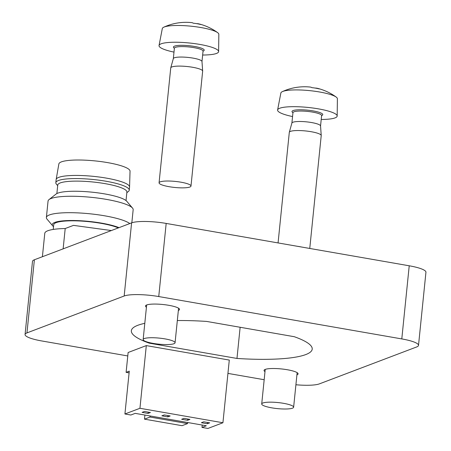 <?xml version="1.0" encoding="UTF-8"?>
<svg xmlns="http://www.w3.org/2000/svg" width="451" height="451" viewBox="0 0 451 451"><rect width="100%" height="100%" fill="white"/><g stroke="black" fill="none" stroke-linecap="round" stroke-linejoin="round"><path stroke-width="0.68" d="M63.134 248.856L65.203 228.527A42.777 8.09 5.8 0 0 44.779 233.314L42.4 256.726M264.996 371.652A17.11 3.236 5.8 0 1 264.044 370.429A17.11 3.236 5.8 0 1 281.396 368.935A17.11 3.236 5.8 0 1 298.088 373.885A17.11 3.236 5.8 0 1 296.91 374.899M146.434 307.216A17.11 3.236 5.8 0 1 145.481 305.987A17.11 3.236 5.8 0 1 162.834 304.498A17.11 3.236 5.8 0 1 179.526 309.448A17.11 3.236 5.8 0 1 178.348 310.457M144.794 323.333A90.899 17.189 -174.2 0 0 131.354 330.752A90.899 17.189 -174.2 0 0 149.298 343.172L236.972 358.449A90.899 17.189 -174.2 0 0 312.216 349.125A90.899 17.189 -174.2 0 0 294.272 336.705L206.597 321.422A90.899 17.189 -174.2 0 0 177.328 320.543M295.912 384.759A26.733 5.057 -174.2 0 0 319.404 383.869L416.617 346.971A26.733 5.057 -174.2 0 0 418.511 345.37A26.733 5.057 -174.2 0 0 401.796 338.921L158.746 296.555A26.733 5.057 -174.2 0 0 124.172 296.003L26.959 332.9A26.733 5.057 -174.2 0 0 25.059 334.501A26.733 5.057 -174.2 0 0 41.774 340.956L127.78 355.946M227.941 373.4L264.179 379.719M202.223 425.051L201.986 427.418L207.911 428.45L222.929 422.75L229.294 360.067L146.304 345.601L128.129 352.502L126.111 372.351L129.099 372.876M418.511 345.37L425.941 272.241A26.733 5.057 -174.2 0 0 409.226 265.791L166.177 223.425A26.733 5.057 -174.2 0 0 131.596 222.873L34.383 259.77A26.733 5.057 -174.2 0 0 32.489 261.371L25.059 334.501M240.141 327.268L236.972 358.449M149.354 342.608L149.298 343.172M222.929 422.75L139.94 408.285L146.304 345.601M139.94 408.285L124.921 413.984L129.274 371.15L126.111 372.351M124.921 413.984L130.852 415.016L135.199 413.37L206.332 425.767L201.986 427.418M142.11 412.383L148.041 413.42L150.409 412.518L144.483 411.487L142.11 412.383M161.87 415.828L167.8 416.865L170.174 415.963L164.243 414.931L161.87 415.828M181.629 419.272L187.56 420.304L189.933 419.407L184.002 418.376L181.629 419.272M201.394 422.717L207.319 423.748L209.692 422.852L203.762 421.815L201.394 422.717M187.56 423.59L150.014 417.045L144.483 419.148L182.029 425.688L187.56 423.59L187.667 422.514M144.483 419.148L144.901 415.061M150.014 417.045L150.127 415.969M207.449 422.457L207.319 423.748M187.689 419.018L187.56 420.304M167.93 415.574L167.8 416.865M148.17 412.129L148.041 413.42M111.369 230.551L73.502 225.376L65.203 228.527M53.235 229.429L53.714 224.722A34.755 6.573 5.8 0 1 79.754 220.996A34.755 6.573 5.8 0 1 118.337 227.907M53.517 226.633A36.215 6.85 5.8 0 1 52.801 225.951A36.215 6.85 5.8 0 1 75.526 220.545A36.215 6.85 5.8 0 1 119.019 227.648M52.801 225.951L47.022 219.13A42.777 8.09 5.8 0 1 46.385 217.5A42.777 8.09 5.8 0 1 83.334 213.216A42.777 8.09 5.8 0 1 129.803 223.555M46.385 217.5L48.054 201.067A42.777 8.09 5.8 0 1 49.007 199.601A42.777 8.09 5.8 0 1 91.423 197.341A42.777 8.09 5.8 0 1 132.526 208.08A42.777 8.09 5.8 0 1 133.163 209.715L131.839 222.783M49.007 199.601L56.037 194.077A36.215 6.85 5.8 0 1 91.953 192.165A36.215 6.85 5.8 0 1 126.748 201.259L132.526 208.08M56.877 193.552L57.745 185.023A34.755 6.573 5.8 0 1 92.985 181.995A34.755 6.573 5.8 0 1 126.894 192.047L126.032 200.577M57.677 185.66L56.381 184.121A36.892 6.974 5.8 0 1 55.828 182.717A36.892 6.974 5.8 0 1 93.239 179.504A36.892 6.974 5.8 0 1 129.24 190.175A36.892 6.974 5.8 0 1 128.417 191.438L126.832 192.684M55.828 182.717L56.149 179.583A36.892 6.974 5.8 0 1 56.161 179.487A36.892 6.974 5.8 0 1 93.554 176.369A36.892 6.974 5.8 0 1 129.561 186.945A36.892 6.974 5.8 0 1 129.555 187.041L129.24 190.175M56.161 179.487L58.867 163.933A35.77 6.765 5.8 0 1 95.127 160.911A35.77 6.765 5.8 0 1 130.04 171.166L129.561 186.945M262.854 403.002A16.039 3.033 -174.2 0 0 261.715 403.966A16.039 3.033 -174.2 0 0 277.365 408.606A16.039 3.033 -174.2 0 0 293.629 407.208A16.039 3.033 -174.2 0 0 280.838 402.906A16.039 3.033 -174.2 0 0 262.854 403.002M144.286 338.566A16.039 3.033 -174.2 0 0 143.147 339.524A16.039 3.033 -174.2 0 0 158.803 344.164A16.039 3.033 -174.2 0 0 175.067 342.766A16.039 3.033 -174.2 0 0 162.275 338.47A16.039 3.033 -174.2 0 0 144.286 338.566M321.213 119.464A29.941 5.66 -174.2 0 0 337.179 115.997L337.393 98.763A28.413 5.373 -174.2 0 0 336.187 97.072A28.413 5.373 -174.2 0 0 310.361 90.707A28.413 5.373 -174.2 0 0 282.873 91.406A28.413 5.373 -174.2 0 0 282.388 91.609A28.413 5.373 -174.2 0 0 280.866 93.019L277.607 109.948A29.941 5.66 -174.2 0 0 292.552 116.555M315.181 88.075A53.224 1.285 -83.9 0 0 315.181 88.08L315.181 88.075A53.404 22.742 -79 0 1 317.628 88.368A53.404 22.742 -79 0 1 319.302 88.954A51.008 46.853 -110.8 0 0 311.895 87.663A53.404 14.19 98.8 0 0 310.175 87.054A53.466 53.466 0 0 0 282.388 91.609M320.543 126.015A14.404 2.723 -174.2 0 0 320.548 125.925A14.404 2.723 -174.2 0 0 308.834 122.125A14.404 2.723 -174.2 0 0 292.913 122.244A14.404 2.723 -174.2 0 0 291.904 123.016L289.322 132.244A16.039 3.033 -174.2 0 0 289.305 132.34L278.07 242.931M309.758 248.45L321.219 135.582A16.039 3.033 -174.2 0 0 321.225 135.486A16.039 3.033 -174.2 0 0 308.174 131.252A16.039 3.033 -174.2 0 0 290.444 131.382A16.039 3.033 -174.2 0 0 289.322 132.244M301.668 247.041A16.039 3.033 -174.2 0 0 297.232 246.269M337.179 115.997A29.941 5.66 -174.2 0 0 313.05 108.037A29.941 5.66 -174.2 0 0 279.721 108.246A29.941 5.66 -174.2 0 0 277.607 109.948M202.646 55.022A29.941 5.66 -174.2 0 0 218.617 51.561L218.831 34.321A28.413 5.373 -174.2 0 0 217.624 32.635A28.413 5.373 -174.2 0 0 191.793 26.271A28.413 5.373 -174.2 0 0 164.305 26.97A28.413 5.373 -174.2 0 0 163.82 27.167A28.413 5.373 -174.2 0 0 162.304 28.582L159.045 45.512A29.941 5.66 -174.2 0 0 173.99 52.113M196.619 23.638L196.619 23.638A53.404 22.742 -79 0 1 199.066 23.931A53.404 22.742 -79 0 1 200.74 24.512A51.008 46.853 -110.8 0 0 193.332 23.221A53.404 14.19 98.8 0 0 191.607 22.612A53.466 53.466 0 0 0 163.82 27.167M201.98 61.578A14.404 2.723 -174.2 0 0 201.986 61.488A14.404 2.723 -174.2 0 0 190.266 57.689A14.404 2.723 -174.2 0 0 174.351 57.801A14.404 2.723 -174.2 0 0 173.342 58.579L170.76 67.808A16.039 3.033 -174.2 0 0 170.743 67.904L159.068 182.818A16.039 3.033 -174.2 0 0 174.717 187.458A16.039 3.033 -174.2 0 0 190.987 186.066A16.039 3.033 -174.2 0 0 178.196 181.764A16.039 3.033 -174.2 0 0 160.206 181.86A16.039 3.033 -174.2 0 0 159.068 182.818M190.987 186.066L202.657 71.145A16.039 3.033 -174.2 0 0 202.657 71.044A16.039 3.033 -174.2 0 0 189.612 66.81A16.039 3.033 -174.2 0 0 171.882 66.94A16.039 3.033 -174.2 0 0 170.76 67.808M218.617 51.561A29.941 5.66 -174.2 0 0 194.488 43.6A29.941 5.66 -174.2 0 0 161.159 43.809A29.941 5.66 -174.2 0 0 159.045 45.512M409.226 265.791L401.796 338.921M166.177 223.425L158.746 296.555M131.596 222.873L124.172 296.003M34.383 259.77L26.959 332.9M321.597 115.411L321.608 115.569A14.404 2.723 -174.2 0 0 310.125 111.713A14.404 2.723 -174.2 0 0 293.973 111.797A14.404 2.723 -174.2 0 0 292.953 112.66L291.893 123.061M321.602 115.586A15.469 2.926 -174.2 0 0 313.191 110.918A15.469 2.926 -174.2 0 0 293.088 110.58A15.469 2.926 -174.2 0 0 292.947 112.677L292.987 112.508M203.035 50.974L203.046 51.132A14.404 2.723 -174.2 0 0 191.562 47.27A14.404 2.723 -174.2 0 0 175.411 47.355A14.404 2.723 -174.2 0 0 174.385 48.218L173.331 58.624M203.04 51.149A15.469 2.926 -174.2 0 0 194.629 46.476A15.469 2.926 -174.2 0 0 174.526 46.137A15.469 2.926 -174.2 0 0 174.385 48.24L174.424 48.071M265.222 369.414L261.715 403.966M297.141 372.656L293.629 407.208M146.66 304.977L143.147 339.524M178.579 308.219L175.067 342.766M336.187 97.072A53.466 53.466 0 0 0 317.628 88.368M321.608 115.569L320.548 125.97M320.548 125.925L321.225 135.486M217.624 32.635A53.466 53.466 0 0 0 199.066 23.931M203.046 51.132L201.986 61.533M201.986 61.488L202.657 71.044"/></g></svg>
